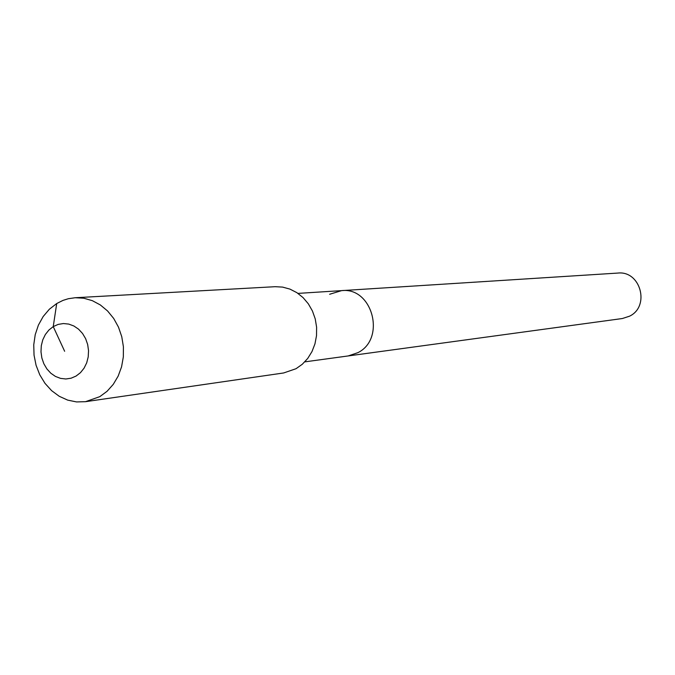 <?xml version="1.0" encoding="UTF-8"?>
<svg xmlns="http://www.w3.org/2000/svg" width="675" height="675" viewBox="0 0 675 675"><rect width="100%" height="100%" fill="white"/><g stroke="black" fill="none" stroke-linecap="round" stroke-linejoin="round"><path stroke-width="1.01" d="M329.611 294.275L341.626 290.621L617.836 273.071C640.541 270.422 650.354 306.332 629.564 316.178L622.375 318.524L348.157 355.944L357.919 352.654L348.157 355.944L304.805 361.868M341.626 290.621C372.516 286.909 386.201 338.707 357.919 352.654C386.201 338.707 372.516 286.909 341.626 290.621L297.962 293.397M64.64 351.278L53.241 326.599L58.16 324.405L63.416 323.544L68.749 324.084L73.879 325.991L78.562 329.172L82.544 333.475L85.632 338.673L87.666 344.52L88.543 350.705L88.206 356.915L86.695 362.846L84.063 368.179L80.468 372.659L76.081 376.051L71.128 378.194L65.863 378.987L60.548 378.38L55.443 376.431L50.819 373.224L46.887 368.921L43.85 363.749L41.85 357.961L40.989 351.844L41.302 345.684L42.787 339.812L45.36 334.505L48.904 330.024L53.241 326.599L56.708 303.539L62.986 300.4L68.285 298.73L75.128 297.734L83.827 298.232L92.348 300.67L100.364 304.965L107.578 310.973L113.695 318.457L118.488 327.139L121.762 336.698L123.407 346.764L123.331 356.94L121.568 366.846L118.167 376.102L113.265 384.353L107.072 391.289L99.807 396.647L85.514 401.684L76.537 401.929L67.652 400.106L59.231 396.284L51.587 390.631L45.014 383.375L39.774 374.819L36.07 365.276L34.037 355.143L33.75 344.798L35.227 334.648L38.408 325.097L43.183 316.507L49.359 309.226L56.708 303.539M75.128 297.734L275.046 286.698L282.572 287.094L289.938 289.102L296.857 292.646L303.067 297.608L308.323 303.801L312.432 310.989L315.233 318.895L316.609 327.232L316.516 335.669L314.955 343.887L311.985 351.574L307.724 358.442L302.341 364.222L296.047 368.702L283.66 372.963L85.514 401.684"/></g></svg>
